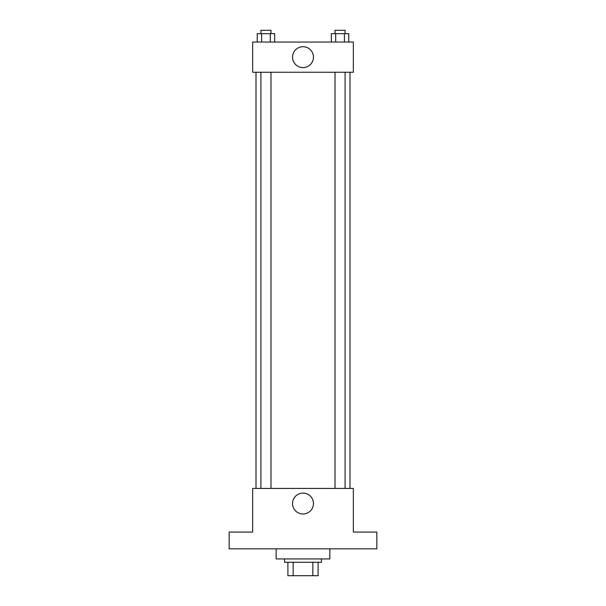 <?xml version="1.0" encoding="UTF-8"?>
<svg xmlns="http://www.w3.org/2000/svg" width="606" height="606" viewBox="0 0 606 606"><rect width="100%" height="100%" fill="white"/><g stroke="black" fill="none" stroke-linecap="round" stroke-linejoin="round"><path stroke-width="0.91" d="M312.847 562.277L312.847 575.7L287.895 575.7L287.895 562.277M312.847 575.7L318.105 575.7L318.105 562.277L318.105 575.7M321.46 558.921L321.46 562.277L284.54 562.277L284.54 558.921M293.152 562.277L293.152 575.7M276.147 548.847L276.147 558.921L329.853 558.921L329.853 548.847M376.841 548.847L229.159 548.847L229.159 532.068L252.657 532.068L252.657 488.436L353.343 488.436L353.343 532.068L376.841 532.068L376.841 548.847M313.453 503.541A10.454 10.454 0 0 1 297.773 512.593A10.454 10.454 0 0 1 297.773 494.488A10.454 10.454 0 0 1 313.453 503.541M349.988 72.25L349.988 488.436M335.02 488.436L335.02 72.25M270.98 72.25L270.98 488.436M353.343 72.25L252.657 72.25L252.657 42.049L353.343 42.049L353.343 72.25M313.453 57.153A10.454 10.454 0 0 1 297.773 66.198A10.454 10.454 0 0 1 297.773 48.101A10.454 10.454 0 0 1 313.453 57.153M348.776 42.049L348.776 33.656L331.33 33.656L331.33 42.049M344.413 33.656L344.413 42.049M335.694 33.656L335.694 42.049M335.02 33.656L335.02 30.3L345.087 30.3L345.087 33.656M274.67 42.049L274.67 33.656L257.224 33.656L257.224 42.049M270.306 33.656L270.306 42.049M261.587 33.656L261.587 42.049M260.913 33.656L260.913 30.3L270.98 30.3L270.98 33.656M256.012 72.25L256.012 488.436M345.087 488.436L345.087 72.25M260.913 72.25L260.913 488.436"/></g></svg>
